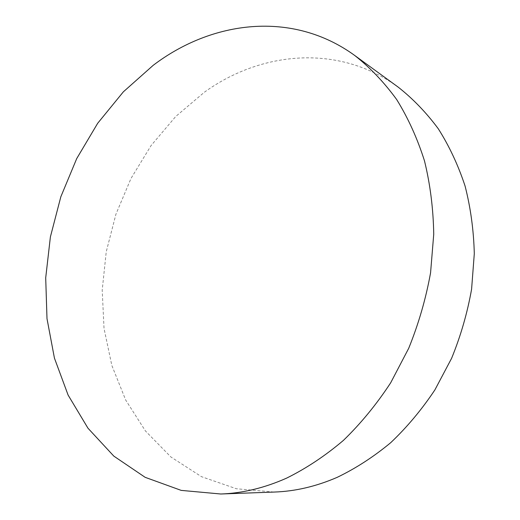 <?xml version="1.0" encoding="UTF-8"?>
<svg xmlns="http://www.w3.org/2000/svg" width="520" height="520" viewBox="0 0 520 520"><rect width="100%" height="100%" fill="white"/><g stroke="black" fill="none" stroke-linecap="round" stroke-linejoin="round"><path stroke-width="0.39" stroke-dasharray="2.6 1.95" d="M398.171 87.113C338.312 43.492 260.865 51.454 204.399 92.203L175.702 116.513L151.053 145.6L130.988 178.477L115.941 214.181L106.249 251.739L102.206 290.154L104.02 328.413L111.833 365.424L125.671 400.029L145.457 430.989L170.905 456.989L201.494 476.684L236.399 488.755L274.45 492.05"/><path stroke-width="0.78" d="M286.689 478.094C306.397 468.332 325.319 455.754 343.447 440.362C360.867 423.456 376.61 404.268 390.676 382.804L408.707 348.296C418.606 323.863 425.893 298.708 430.567 272.831L433.738 234.195C433.297 208.696 430.216 184.275 424.502 160.921C417.391 138.483 408.115 118.027 396.675 99.541C384.189 82.381 370.221 67.698 354.763 55.504C292.208 9.997 211.75 20.748 153.179 65.338L123.364 91.826L97.702 123.253L76.719 158.581L60.827 196.794L50.395 236.893L45.702 277.862L46.995 318.643L54.431 358.118L68.107 395.083L87.978 428.214L113.815 456.112L145.151 477.321L181.201 490.386L220.792 494C242.573 493.246 264.543 487.949 286.689 478.094M220.792 494L274.45 492.05C295.308 491.322 316.231 486.415 337.214 477.334C355.862 468.344 373.698 456.788 390.735 442.663C407.069 427.161 421.779 409.584 434.87 389.935L451.588 358.339C460.72 335.972 467.389 312.91 471.594 289.166L474.299 253.656C473.694 230.178 470.613 207.63 465.062 185.998C458.185 165.172 449.267 146.101 438.301 128.785C426.341 112.645 412.965 98.755 398.171 87.113L354.763 55.504"/></g></svg>
